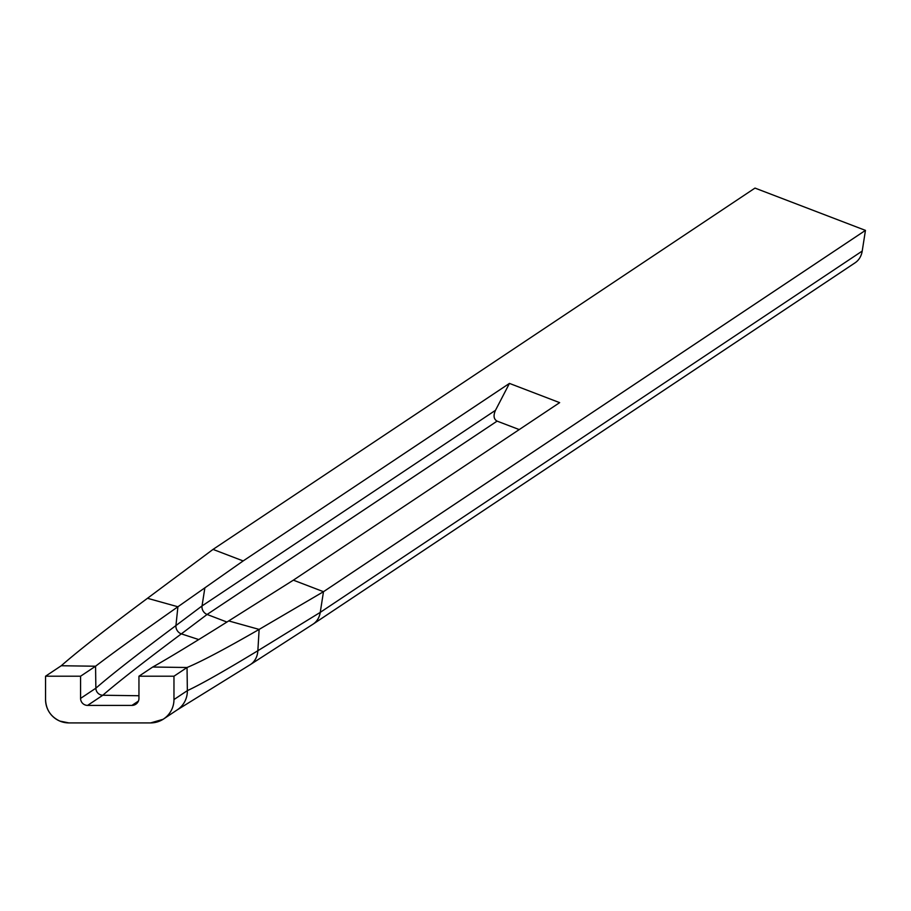 <?xml version="1.0" encoding="UTF-8"?>
<svg xmlns="http://www.w3.org/2000/svg" width="911" height="911" viewBox="0 0 911 911"><rect width="100%" height="100%" fill="white"/><g stroke="black" fill="none" stroke-linecap="round" stroke-linejoin="round"><path stroke-width="1.37" d="M509.443 383.406L243.157 560.937L177.907 606.772C139.064 634.09 111.62 653.916 95.564 666.226L80.578 676.213L80.578 698.395A7.003 7.003 -0 0 0 87.581 705.399L131.936 705.399A7.003 7.003 -0 0 0 138.95 698.395L138.95 676.213L152.741 667.023C167.613 658.71 192.938 643.348 228.707 620.926L293.365 580.159L559.65 402.639L509.443 383.406L495.482 410.314C493.17 415.61 493.716 419.208 497.099 421.121L519.224 429.582M204.884 587.766L202.037 605.94A7.003 5.66 -123.7 0 0 203.119 611.008A7.003 5.66 -123.7 0 0 207.093 614.458L226.919 622.042M61.253 665.747C78.164 650.921 106.906 628.442 147.48 598.288L177.907 606.772L175.937 625.561C137.459 654.292 110.766 675.165 95.86 688.204L80.578 698.395L80.578 676.213L45.55 676.213L61.253 665.747L95.564 666.226L95.86 688.204A7.003 6.798 -123.7 0 0 102.818 695.241L138.95 695.742M163.274 719.189L177.44 709.737A23.344 22.661 -123.7 0 0 184.5 702.074A23.344 22.661 -123.7 0 0 187.359 690.629L187.04 667.501L173.967 676.213L173.967 699.557A23.344 23.344 -0 0 1 150.622 722.913L68.894 722.913L59.796 721.068C50.743 716.741 45.994 709.578 45.55 699.557L45.55 676.213L45.55 699.557A23.344 23.344 -0 0 0 68.894 722.913L150.622 722.913A23.344 23.344 -0 0 0 173.967 699.557L173.967 676.213L138.95 676.213M249.694 665.007A23.344 18.846 -123.7 0 0 250.377 664.586A23.344 18.846 -123.7 0 0 257.859 650.727L259.134 629.41C225.097 648.996 201.069 661.693 187.04 667.501L152.741 667.023M147.48 598.288L213.026 549.401L754.991 188.087L865.45 230.381L323.485 591.694L293.365 580.159M243.157 560.937L213.026 549.401M228.707 620.926L259.134 629.41L323.485 591.694L320.251 612.374L862.216 251.06L865.45 230.381M312.837 624.297A23.344 18.846 -123.7 0 0 313.031 624.172A23.344 18.846 -123.7 0 0 313.122 624.115A23.344 18.846 -123.7 0 0 316.003 621.621A23.344 18.846 -123.7 0 0 320.251 612.374L257.859 650.727C223.947 671.293 200.443 684.594 187.359 690.629L173.967 699.557M313.122 624.115L855.087 262.801A23.344 18.846 -123.7 0 0 862.216 251.06M45.55 699.557A23.344 23.344 -0 0 0 68.894 722.913L150.622 722.913L163.092 719.303M495.482 410.314L202.037 605.94L175.937 625.561A7.003 5.66 -123.7 0 0 181.346 633.862L207.093 614.458L497.099 421.121M87.581 705.399L102.818 695.241C117.177 682.738 143.346 662.274 181.346 633.862L198.746 639.568M131.936 705.399L138.404 701.094M313.042 624.16L250.377 664.574L177.258 709.863"/></g></svg>
